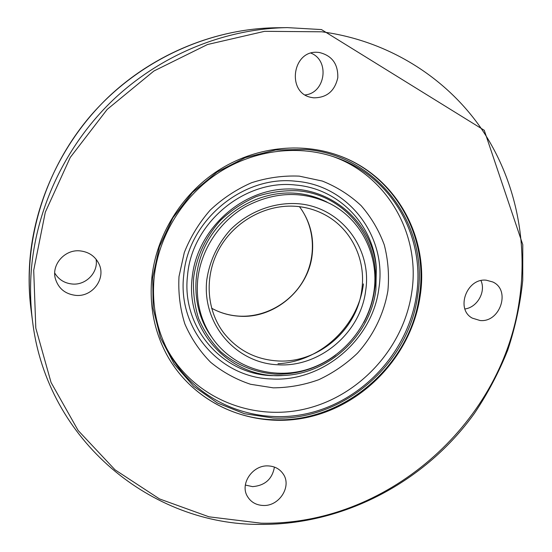 <?xml version="1.0" encoding="UTF-8"?>
<svg xmlns="http://www.w3.org/2000/svg" width="552" height="552" viewBox="0 0 552 552"><rect width="100%" height="100%" fill="white"/><g stroke="black" fill="none" stroke-linecap="round" stroke-linejoin="round"><path stroke-width="0.83" d="M151.8 278.173C156.126 235.718 181.118 194.773 217.605 170.885C254.189 147.136 300.053 141.671 338.279 155.395C395.756 175.467 429.559 237.236 420.127 296.189C411.792 353.114 366.769 402.815 310.983 416.539C255.3 430.367 193.959 405.52 166.366 353.935C154.174 330.758 149.323 305.504 151.8 278.173M154.125 277.615C158.389 235.959 183.002 195.822 218.875 172.528C254.845 149.371 299.881 144.258 337.279 158.01C392.921 177.923 425.564 237.946 416.443 295.272C408.356 350.782 364.548 399.303 310.19 412.861C255.921 426.51 196.063 402.594 168.815 352.576C156.561 329.689 151.662 304.704 154.125 277.615M75.955 295.396C65.308 294.168 58.436 288.572 55.338 278.608C51.35 264.525 64.832 249.283 79.881 250.863C88.796 251.843 95.172 256.211 99.001 263.959C106.191 278.477 92.577 297.024 75.955 295.396M54.717 273.026C58.684 279.636 64.598 283.307 72.457 284.038C86.133 285.301 98.518 272.253 96.062 259.192M480.033 320.505L472.298 318.124C455.269 309.203 466.785 277.766 486.312 280.209L492.784 281.975C511.062 290.048 500.098 322.789 480.033 320.505M313.646 97.821L311.77 97.518C286.219 93.529 292.111 49.542 318.062 52.371L319.249 52.481C332.007 55.559 338.183 63.984 337.789 77.749C334.726 91.156 326.68 97.842 313.646 97.821M263.263 505.48C256.087 505.17 250.774 502.078 247.317 496.227C239.754 483.752 252.699 464.887 268.155 465.909C274.703 466.233 279.719 468.924 283.204 473.982C292.049 486.284 279.298 506.391 263.263 505.48M245.35 485.063L252.575 486.629C264.994 485.587 272.281 479.067 274.42 467.075M305.208 94.916C325.39 92.991 330.027 60.561 310.983 53.144M464.929 308.961C477.245 307.409 486.098 291.801 480.971 280.602M374.014 291.145C369.046 326.977 341.847 358.876 307.236 369.467C272.653 380.066 233.675 367.956 212.851 338.721C200.721 321.257 195.691 301.426 197.768 279.229C201.004 249.594 219.586 221.428 245.916 206.434C274.475 191.572 302.462 190.619 329.868 203.571C361.484 219.461 379.217 255.914 374.014 291.145M363.423 283.928C358.324 326.053 320.091 361.898 278.015 363.692M332.325 156.299L333.367 156.678C388.366 176.378 420.7 235.704 411.737 292.381C403.788 347.263 360.49 395.232 306.739 408.59C253.071 422.045 193.89 398.337 166.939 348.892L166.414 347.912M179 276.566L184.306 252.505C190.481 236.946 199.12 222.808 210.222 210.091C222.511 198.534 236.277 189.419 251.526 182.74C267.258 177.661 283.162 175.46 299.246 176.129L322.34 181.056C336.906 186.907 349.844 195.104 361.139 205.654C371.234 217.309 378.941 230.384 384.275 244.881C388.118 259.875 389.326 275.165 387.897 290.759C383.923 313.95 373.318 335.616 357.379 353.273C345.883 364.21 333.008 373.028 318.732 379.721C303.938 385.027 288.779 387.732 273.247 387.842L250.532 384.268C235.904 379.397 222.608 372.069 210.65 362.284C199.755 351.238 191.158 338.459 184.858 323.948C180.076 308.734 178.123 292.94 179 276.566M375.877 289.945C370.275 335.395 328.73 373.973 283.328 375.491C231.764 379.431 185.244 331.904 192.186 277.463C196.871 230.474 239.975 190.157 286.391 188.998C332.842 187.356 372.393 223.581 376.34 268.065L375.877 289.945M32.63 321.857C30.388 304.683 29.96 287.275 31.36 269.638C36.577 206.558 66.626 143.934 114.181 98.918C161.984 54.158 225.485 28.58 287.399 27.621L321.464 29.573L484.256 130.293L522.778 244.674L522.744 280.34C520.267 304.083 515.278 327.315 507.764 350.03C498.898 372.269 487.802 393.348 474.478 413.282C425.599 481.51 344.282 524.917 260.592 524.4C152.352 525.373 47.21 441.289 32.63 321.857L31.126 310.341C28.959 293.809 28.552 277.063 29.891 260.102C34.886 199.458 63.701 139.373 109.33 96.186C155.202 53.247 216.184 28.697 275.786 27.772L287.399 27.621L321.485 29.573M321.802 31.795C387.504 40.524 444.981 76.68 480.447 127.374C515.602 178.406 528.623 242.162 519.004 302.827C500.623 425.571 385.324 525.835 261.075 523.179L209.022 516.824L159.5 498.918L115.037 469.814L78.122 430.463L51.06 382.474L35.804 328.109L33.706 270.245L45.312 212.182L70.263 157.43L107.212 109.379L153.932 70.987L207.504 44.519L264.601 31.319L321.802 31.795M337.969 155.285C395.184 175.432 428.787 236.987 419.396 295.734C410.357 365.666 343.178 423.26 273.295 419.727C229.377 418.423 187.342 393.459 166.214 353.646M273.137 418.009L244.405 413.71L217.46 403.015L193.669 386.303L174.328 364.251L160.528 337.865L153.152 308.451L152.725 277.518L159.397 246.751L172.886 217.854L192.489 192.462L217.115 172.003L245.364 157.596L275.648 149.978L306.284 149.454C378.858 155.602 429.332 226.527 417.678 295.354C408.756 364.548 342.268 421.535 273.137 418.009M299.481 206.683C309.962 220.917 314.192 236.96 312.163 254.803C308.361 290.021 274.158 318.925 239.126 316.199C229.321 315.592 220.138 312.922 211.582 308.195C220.089 312.86 229.225 315.509 238.988 316.123C264.87 317.635 290.952 302.931 303.786 279.843C316.606 256.756 315.047 227.182 299.453 206.683M296.783 206.372C307.126 207.338 316.738 210.271 325.618 215.17C351.665 229.349 366.107 259.999 361.808 289.703C357.054 330.179 317.71 363.63 277.552 360.932C255.438 359.483 237.498 350.127 223.719 332.856C206.082 309.741 204.13 275.131 219.751 247.841C235.352 220.552 266.892 203.757 296.672 206.386C307.064 207.331 316.717 210.257 325.618 215.17M365.679 290.587C360.697 332.718 319.76 367.542 277.939 364.782C235.966 363.195 201.735 323.927 206.786 279.843C209.594 260.93 217.495 244.191 230.494 229.625C248.559 211.644 273.509 202.115 297.769 203.695C340.929 206.689 372.358 248.621 365.679 290.587M295.872 181.249C349.03 185.251 387.187 237.022 378.9 288.241C372.669 339.701 322.885 382.136 271.674 378.969C220.331 377.954 177.054 329.247 183.768 274.896C188.191 220.455 243.087 174.95 295.872 181.249M283.328 375.491L272.219 375.629C222.684 374.601 181.063 327.591 187.563 275.255C191.861 222.829 244.688 179.014 295.548 185.023C338.466 188.46 372.759 224.14 376.133 265.726L376.34 268.065M335.499 355.274C317.207 368.563 297.017 374.842 274.93 374.118C254.437 372.414 236.38 364.962 220.759 351.762C211.375 342.157 203.978 331.076 198.582 318.511C194.497 305.346 192.855 291.697 193.648 277.566C196.602 256.432 206.006 236.408 220.648 220.234C231.24 210.264 243.108 202.391 256.252 196.602C269.825 192.186 283.555 190.247 297.445 190.778C346.67 194.359 382.198 242.252 374.539 289.855C372.924 301.344 369.343 312.26 363.802 322.596M31.126 310.341C22.37 242.88 44.305 169.471 91.156 115.12C138.241 60.975 207.759 28.766 275.786 27.772M166.462 348.022L166.939 348.892M211.03 336.161C191.896 309.327 190.578 270.121 208.76 239.478C226.92 208.842 262.717 190.24 296.417 193.317C307.333 194.332 317.552 197.271 327.074 202.135M332.435 156.333L333.367 156.678"/></g></svg>
